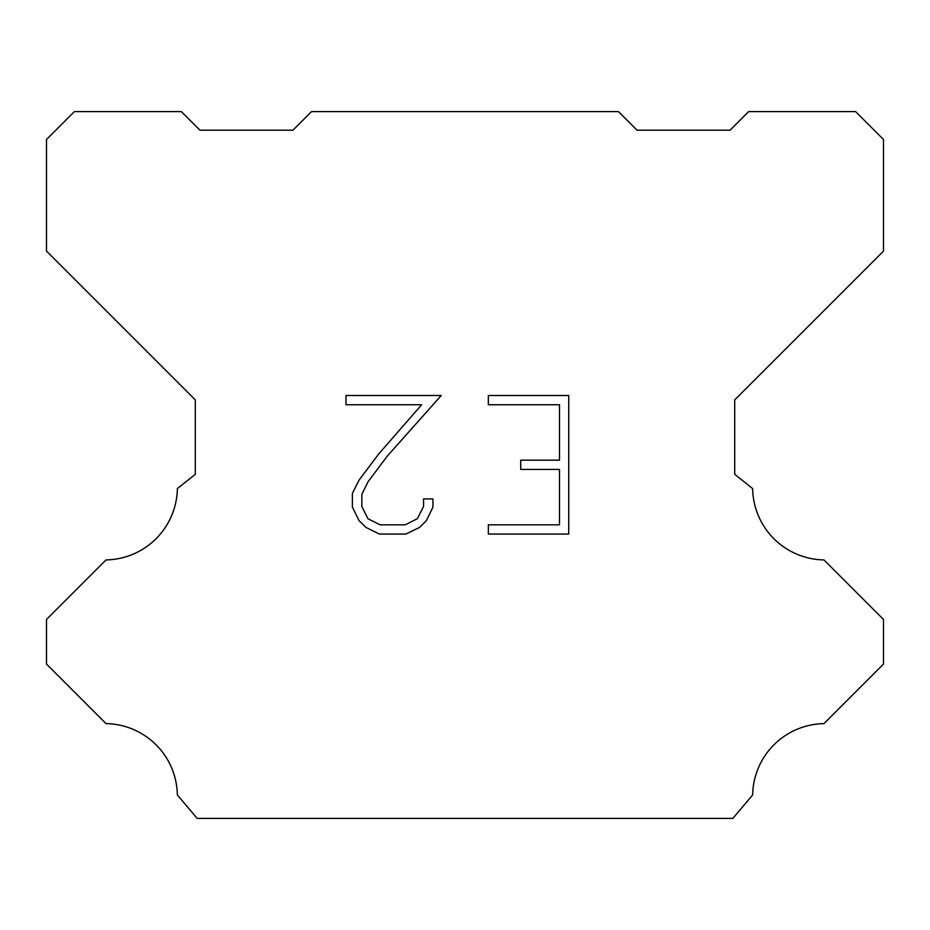<?xml version="1.0" encoding="UTF-8"?>
<svg xmlns="http://www.w3.org/2000/svg" width="930" height="930" viewBox="0 0 930 930"><rect width="100%" height="100%" fill="white"/><g stroke="black" fill="none" stroke-linecap="round" stroke-linejoin="round"><path stroke-width="1.4" d="M559.5 524.822L559.5 469.406L520.719 469.406L520.719 460.176L559.5 460.176L559.5 404.759L488.343 404.759L488.343 395.517L568.73 395.517L568.73 534.053L488.343 534.053L488.343 524.822L559.5 524.822M432.927 498.922L432.927 507.234L426.335 520.754L419.488 527.473L405.957 534.053L379.347 534.053L365.909 527.38L359.05 520.614L352.377 507.094L352.377 493.377L359.05 480.124L378.626 454.073L421.65 404.759L345.972 404.759L345.972 395.517L441.215 395.517L387.287 456.107L368.071 481.717L361.851 494.353L361.851 506.513L367.896 518.696L380.161 524.822L405.236 524.822L417.407 518.673L423.545 506.513L423.545 498.922L432.927 498.922M311.55 111.6L618.45 111.6L637.05 130.2L730.05 130.2L748.65 111.6L855.6 111.6L883.5 139.5L883.5 251.1L734.7 399.9L734.7 474.3L752.637 488.587A72.54 72.54 0 0 0 823.968 559.918L883.488 619.438L883.488 664.078L823.968 723.621A72.54 72.54 0 0 0 752.661 794.941L732.84 818.4L197.16 818.4L177.339 794.941A72.505 72.505 0 0 0 106.032 723.621L46.512 664.078L46.512 619.438L106.032 559.918A72.575 72.575 0 0 0 177.363 488.587L195.3 474.3L195.3 399.9L46.5 251.1L46.5 139.5L74.4 111.6L181.35 111.6L199.95 130.2L292.95 130.2L311.55 111.6"/></g></svg>
